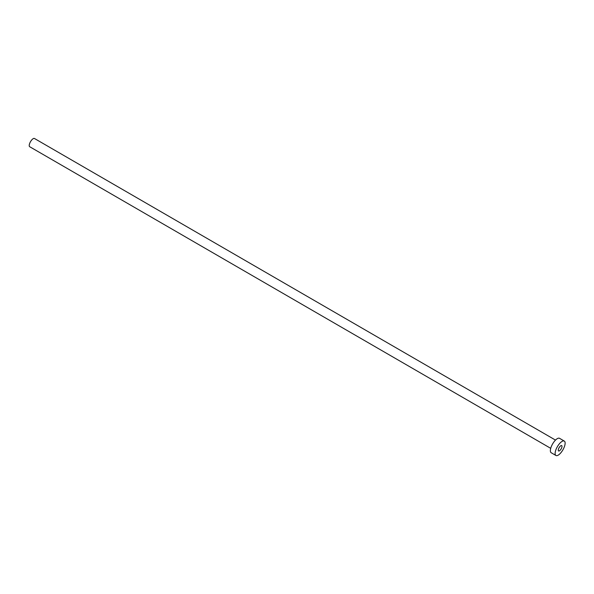 <?xml version="1.0" encoding="UTF-8"?>
<svg xmlns="http://www.w3.org/2000/svg" width="594" height="594" viewBox="0 0 594 594"><rect width="100%" height="100%" fill="white"/><g stroke="black" fill="none" stroke-linecap="round" stroke-linejoin="round"><path stroke-width="0.89" d="M561.642 445.582A3.096 1.181 120.1 0 0 559.073 447.735A3.096 1.181 120.1 0 0 558.575 450.957A3.096 1.181 120.1 0 0 558.612 450.98A3.096 1.181 120.1 0 0 561.182 448.826A3.096 1.181 120.1 0 0 561.679 445.604A3.096 1.181 120.1 0 0 561.642 445.582M29.759 146.755A4.759 1.819 -59.9 0 1 29.7 146.725A4.759 1.819 -59.9 0 1 30.465 141.766A4.759 1.819 -59.9 0 1 34.415 138.461A4.759 1.819 -59.9 0 1 34.467 138.491A4.759 1.819 -59.9 0 1 34.526 138.521M551.299 452.784A8.331 3.185 -59.9 0 1 551.195 452.732A8.331 3.185 -59.9 0 1 552.539 444.052A8.331 3.185 -59.9 0 1 559.444 438.268A8.331 3.185 -59.9 0 1 559.541 438.32A8.331 3.185 -59.9 0 1 559.637 438.379M564.203 441.023A8.331 3.185 -59.9 0 1 564.3 441.075A8.331 3.185 -59.9 0 1 562.956 449.755A8.331 3.185 -59.9 0 1 556.051 455.539A8.331 3.185 -59.9 0 1 555.954 455.487A8.331 3.185 -59.9 0 1 557.298 446.807A8.331 3.185 -59.9 0 1 564.203 441.023M34.467 138.491L555.494 440.095M559.541 438.32L564.3 441.075M551.195 452.732L555.954 455.487M29.7 146.725L550.72 448.336"/></g></svg>
